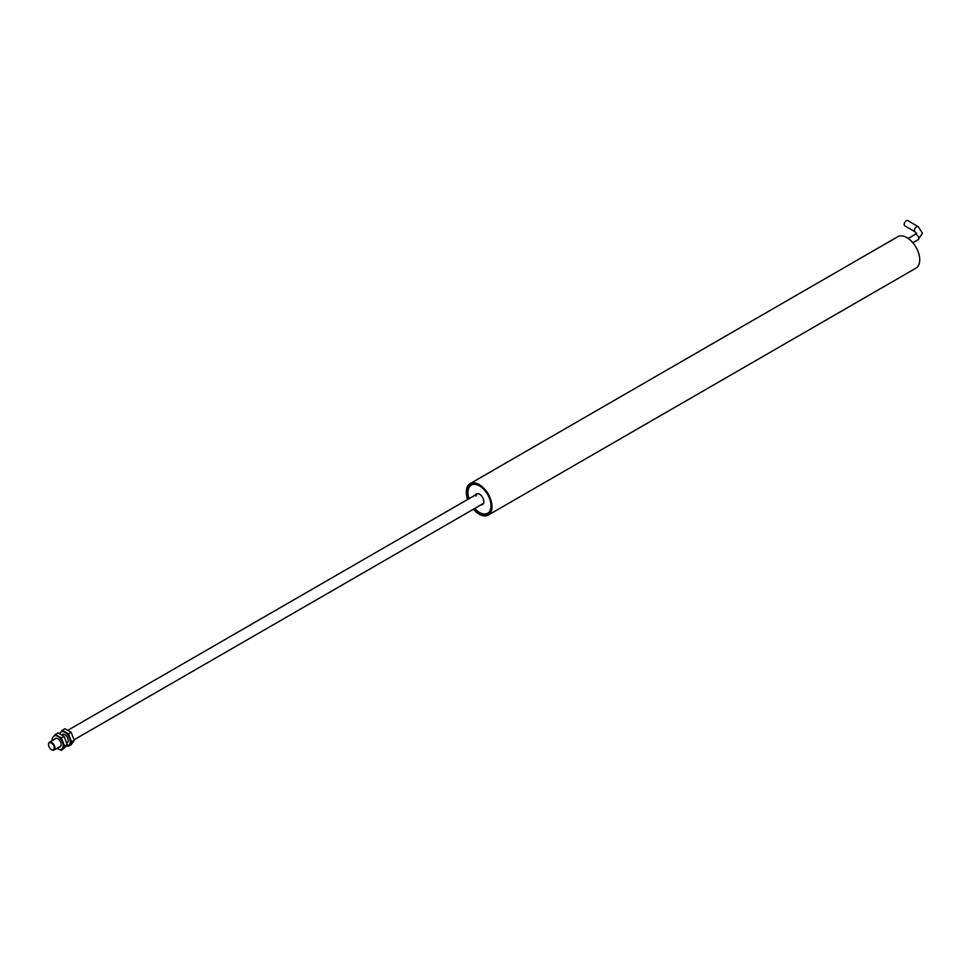 <?xml version="1.0" encoding="UTF-8"?>
<svg xmlns="http://www.w3.org/2000/svg" width="971" height="971" viewBox="0 0 971 971"><rect width="100%" height="100%" fill="white"/><g stroke="black" fill="none" stroke-linecap="round" stroke-linejoin="round"><path stroke-width="1.46" d="M467.694 499.446A18.146 10.475 60 0 1 470.073 483.655A18.146 10.475 60 0 1 479.152 484.553A18.146 10.475 60 0 1 490.998 500.55A18.146 10.475 60 0 1 488.219 515.091A18.146 10.475 60 0 1 479.152 514.193A18.146 10.475 60 0 1 473.363 509.253M488.219 515.091L915.969 268.142A18.146 10.475 -120 0 0 918.748 253.601A18.146 10.475 -120 0 0 906.89 237.604A18.146 10.475 -120 0 0 897.811 236.706L470.073 483.655M468.01 499.264A17.539 10.123 60 0 1 470.377 484.189A17.539 10.123 60 0 1 479.152 485.051A17.539 10.123 60 0 1 490.61 500.514A17.539 10.123 60 0 1 487.915 514.569A17.539 10.123 60 0 1 479.152 513.695A17.539 10.123 60 0 1 473.678 509.071M476.263 495.793A5.656 3.265 60 0 1 477.21 493.972M48.55 744.49A4.527 2.61 60 0 1 48.55 744.284A4.527 2.61 60 0 1 49.485 742.208A4.527 2.61 60 0 1 52.422 742.912A4.527 2.61 60 0 1 54.813 746.857A4.527 2.61 60 0 1 54.012 750.049A4.527 2.61 60 0 1 51.754 749.83A4.527 2.61 60 0 1 51.572 749.721M52.009 743.458A4.042 2.33 60 0 1 54.242 748.325A4.042 2.33 60 0 1 51.402 749.624A4.042 2.33 60 0 1 50.808 749.211A4.042 2.33 60 0 1 48.55 744.684A4.042 2.33 60 0 1 52.009 743.458M488.656 514.06A17.49 10.098 60 0 1 480.342 512.967L479.492 512.47A16.289 9.407 60 0 1 474.685 508.488M469.029 498.681A16.289 9.407 60 0 1 468.847 498.111A16.289 9.407 60 0 1 467.973 492.528A16.289 9.407 60 0 1 477.247 484.845A16.289 9.407 60 0 1 490.137 500.247A16.289 9.407 60 0 1 479.492 512.47M481.131 504.774A6.142 3.544 -120 0 0 483.837 501.691A6.142 3.544 -120 0 0 483.509 499.58A6.142 3.544 -120 0 0 479.492 494.154A6.142 3.544 -120 0 0 475.462 494.967M479.662 494.263A5.656 3.265 -120 0 0 477.004 494.081A5.656 3.265 -120 0 0 475.875 496.011M477.089 494.033A5.656 3.265 -120 0 0 476.045 495.914M467.973 492.528L467.973 491.544A17.49 10.098 60 0 1 471.19 483.801M74.16 739.732L482.66 503.888A5.656 3.265 -120 0 0 483.837 501.485M906.319 220.781A3.022 1.748 120 0 0 904.353 223.451A3.022 1.748 120 0 0 904.814 225.867L915.083 231.802A3.022 1.748 120 0 1 914.451 230.418A3.022 1.748 120 0 1 916.588 226.704A3.022 1.748 120 0 1 918.105 226.559L907.836 220.635A3.022 1.748 120 0 0 906.319 220.781M62.496 734.428A4.758 2.755 60 0 0 62.132 734.719A4.758 2.755 60 0 1 62.52 734.416A4.758 2.755 60 0 1 64.875 734.659A4.758 2.755 60 0 1 67.994 738.858A4.758 2.755 60 0 1 67.266 742.681A4.758 2.755 60 0 1 66.914 742.827A4.758 2.755 60 0 0 67.278 742.669M59.741 733.469L62.253 730.253L64.923 728.711L71.15 732.304L74.257 740.327L71.15 744.745L68.468 746.298L66.598 745.607M74.257 740.327L71.587 741.868L68.468 746.298M71.15 732.304L68.468 733.845L71.587 741.868M68.468 733.845L62.253 730.253M59.814 733.493A7.622 4.406 60 0 1 60.214 732.741A7.622 4.406 60 0 1 64.875 732.328A7.622 4.406 60 0 1 69.548 738.13A7.622 4.406 60 0 1 69.548 744.356A7.622 4.406 60 0 1 66.683 745.461M54.849 739.113A4.758 2.755 60 0 1 55.456 738.494A4.758 2.755 60 0 1 57.823 738.737A4.758 2.755 60 0 1 60.93 742.936A4.758 2.755 60 0 1 60.202 746.748A4.758 2.755 60 0 1 59.377 746.954M54.813 739.137A4.758 2.755 60 0 1 55.444 738.506M52.398 740.533L52.082 738.761L53.15 736.819L57.859 732.789L64.086 736.382L67.193 744.393L66.125 746.335L61.416 750.365L56.998 748.325M67.193 744.393L64.523 745.946L61.416 750.365M64.086 736.382L61.416 737.924L64.523 745.946M61.416 737.924L55.189 734.331M52.495 740.485A7.622 4.406 60 0 1 53.15 736.819A7.622 4.406 60 0 1 57.823 736.406A7.622 4.406 60 0 1 62.484 742.208A7.622 4.406 60 0 1 62.484 748.435A7.622 4.406 60 0 1 57.823 748.847A7.622 4.406 60 0 1 57.022 748.313M60.202 746.748A4.758 2.755 60 0 1 59.34 746.978M918.105 226.559L922.45 233.125L918.105 239.703A3.022 1.748 -120 0 0 918.724 238.32A3.022 1.748 -120 0 0 916.588 234.606A3.022 1.748 -120 0 0 915.083 234.46L908.201 238.429M54.012 750.049L60.821 746.116M66.878 742.621L67.885 742.038M49.485 742.208L56.306 738.276M62.278 734.829L63.358 734.197M68.237 730.071L477.004 494.081M918.105 239.703L912.849 242.738M915.083 234.46L916.406 233.125L915.083 231.802"/></g></svg>
